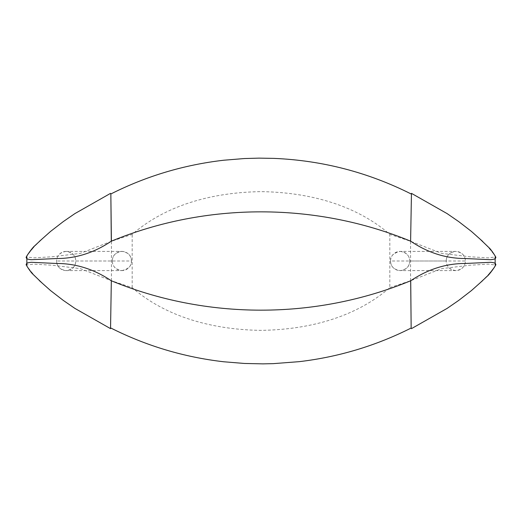 <?xml version="1.0" encoding="UTF-8"?>
<svg xmlns="http://www.w3.org/2000/svg" width="522" height="522" viewBox="0 0 522 522"><rect width="100%" height="100%" fill="white"/><g stroke="black" fill="none" stroke-linecap="round" stroke-linejoin="round"><path stroke-width="0.39" stroke-dasharray="2.61 1.96" d="M400.133 251.402C406.292 252.354 409.489 255.552 409.731 261A9.598 9.598 0 0 1 400.133 270.598A9.598 9.598 0 0 1 390.534 261A9.598 9.598 0 0 1 400.133 251.402A9.598 9.598 0 0 1 409.731 261L465.402 261A9.598 9.598 0 0 1 455.804 270.598A9.598 9.598 0 0 1 446.206 261A9.598 9.598 0 0 1 455.804 251.402A9.598 9.598 0 0 1 465.402 261C465.206 258.344 464.932 252.909 455.804 251.402L400.133 251.402C393.497 252.968 390.299 256.165 390.534 261L446.206 261C446.401 258.344 446.669 252.909 455.804 251.402M121.867 270.598C128.497 269.039 131.701 265.842 131.466 261A9.598 9.598 0 0 0 121.867 251.402A9.598 9.598 0 0 0 112.269 261A9.598 9.598 0 0 0 121.867 270.598A9.598 9.598 0 0 0 131.466 261L75.794 261A9.598 9.598 0 0 0 66.196 251.402A9.598 9.598 0 0 0 56.598 261A9.598 9.598 0 0 0 66.196 270.598A9.598 9.598 0 0 0 75.794 261C75.592 263.643 75.357 269.071 66.196 270.598L121.867 270.598C115.708 269.646 112.511 266.448 112.269 261L56.598 261C56.794 263.656 57.068 269.091 66.196 270.598M26.85 263.812L26.85 265.006L33.506 264.125L52.389 265.235L80.336 268.634L111.33 280.699L132.177 287.635C167.458 318.198 215.24 329.754 261 330.361C306.956 329.676 354.268 318.335 389.823 287.635L389.823 234.365C354.542 203.802 306.76 192.246 261 191.639C215.044 192.324 167.732 203.665 132.177 234.365L111.401 241.288L110.847 193.982L111.297 241.197M389.823 287.635L410.677 280.719L441.612 268.641L469.656 265.235L488.507 264.125L495.15 265.006L495.15 256.994L488.494 257.875L469.611 256.765L441.664 253.366L410.599 241.288L389.823 234.365M111.401 241.288L80.388 253.359L52.344 256.765L33.493 257.875L26.85 256.994L26.85 258.188M132.177 287.635L132.177 234.365M495.15 265.006L495.15 263.819M495.15 258.188L495.15 257.222M26.85 264.804L26.85 256.994M410.677 280.719L411.153 328.018L410.716 280.751M410.566 280.719L410.566 241.288M111.434 280.699L111.434 241.288M409.731 261C409.535 263.656 409.268 269.091 400.133 270.598L455.804 270.598C461.963 269.646 465.161 266.448 465.402 261M390.534 261C390.71 263.695 391.102 269.15 400.133 270.598M455.804 270.598C449.566 269.574 446.362 266.377 446.206 261M131.466 261C131.29 258.312 130.911 252.857 121.867 251.402L66.196 251.402C72.356 252.354 75.553 255.552 75.794 261M112.269 261C112.471 258.351 112.726 252.916 121.867 251.402M66.196 251.402C60.037 252.354 56.839 255.552 56.598 261M39.32 241.425L34.367 246.436L27.235 255.362M26.844 256.237C28.88 252.981 31.744 249.399 35.437 245.503L42.269 238.789M482.68 241.425L487.633 246.436L494.771 255.369M479.731 238.789L485.649 244.544C489.127 248.022 492.292 251.917 495.156 256.237M495.15 257.535L495.15 258.175M495.15 263.832L495.15 264.465M26.85 257.542L26.85 258.175M26.85 263.825L26.85 264.458M482.68 280.575L487.633 275.564L494.765 266.638M495.156 265.763C493.12 269.026 490.256 272.601 486.563 276.497L479.731 283.211M39.32 280.575L34.367 275.564L27.229 266.631M42.269 283.211L36.351 277.456C32.873 273.972 29.702 270.076 26.844 265.763"/><path stroke-width="0.78" d="M111.401 241.288L110.847 193.982L111.297 241.197C206.601 201.929 315.888 202.197 410.703 241.197C427.955 252.85 446.271 258.625 465.65 258.527L490.608 259.702C494.915 259.317 496.429 258.494 495.15 257.222L495.15 256.994M410.599 241.288L411.453 193.649L410.599 241.288M26.85 256.994L26.85 264.804M26.85 257.222C25.591 258.488 27.079 259.317 31.333 259.702L56.245 258.54C75.703 258.631 94.051 252.85 111.297 241.197M495.15 265.006L495.15 257.222M495.15 263.819L495.15 258.188M26.85 263.812L26.85 258.188M495.15 264.778C496.409 263.512 494.915 262.69 490.667 262.298L465.748 263.46C446.277 263.395 427.936 269.156 410.716 280.751C315.366 320.09 206.138 319.849 111.284 280.751C94.045 269.163 75.736 263.401 56.35 263.473L31.398 262.292C27.085 262.677 25.571 263.506 26.85 264.778M410.677 280.719L411.153 328.018L410.716 280.751M111.33 280.699L110.547 328.351L111.33 280.699M110.847 193.969C146.434 176.051 184.07 164.802 223.742 160.228L244.342 158.544L259.016 158.133L274.115 158.388C322.394 160.463 368.075 172.325 411.147 193.969M110.54 193.355L74.874 213.609L63.266 221.609L50.595 231.396L39.32 241.425M27.235 255.362L26.133 257.32M42.269 238.789L34.7 245.829C32.827 247.121 26.27 256.185 26.1 257.47M411.46 193.355L447.126 213.609L458.734 221.609L471.405 231.396L482.68 241.425M494.771 255.369L495.867 257.32M495.9 257.47C495.946 256.941 491.391 249.96 489.499 248.172L479.738 238.795M411.46 328.645L447.126 308.391L458.734 300.391L471.405 290.604L482.68 280.575M494.765 266.638L495.867 264.68M479.731 283.211L487.294 276.177C489.173 274.879 495.73 265.815 495.9 264.53M110.54 328.645L74.874 308.391L63.266 300.391L50.595 290.604L39.32 280.575M27.229 266.631L26.133 264.68M26.1 264.53C26.054 265.059 30.609 272.04 32.501 273.822L42.262 283.205M110.853 328.031C146.447 345.949 184.077 357.198 223.755 361.772L244.374 363.456L262.931 363.867L273.267 363.645L299.321 361.648C338.615 356.989 375.892 345.786 411.153 328.031"/></g></svg>
